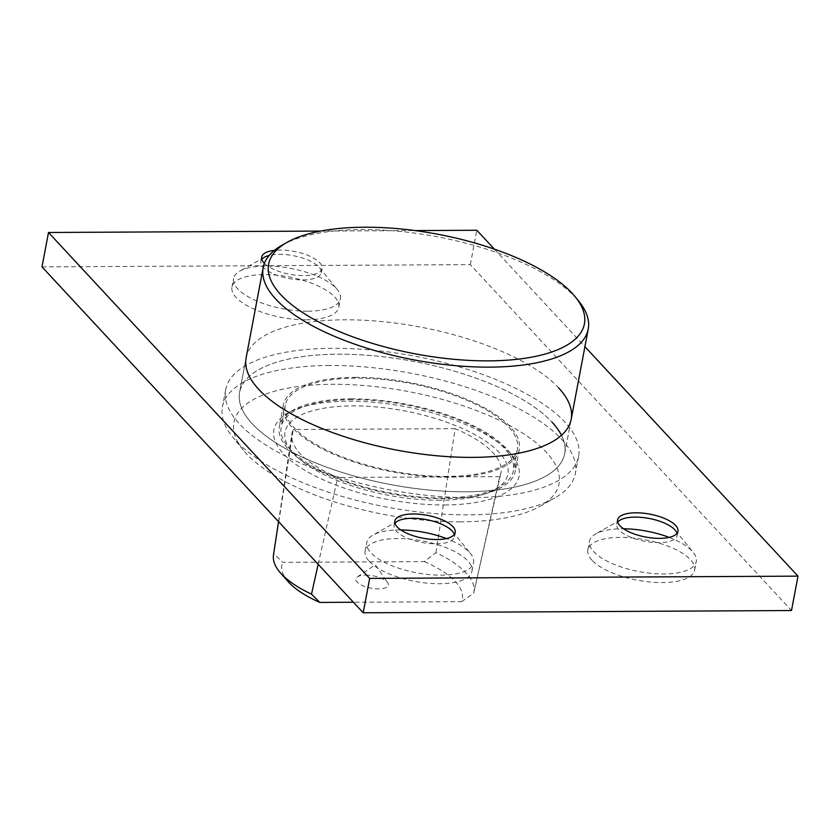 <?xml version="1.0" encoding="UTF-8"?>
<svg xmlns="http://www.w3.org/2000/svg" width="840" height="840" viewBox="0 0 840 840"><rect width="100%" height="100%" fill="white"/><g stroke="black" fill="none" stroke-linecap="round" stroke-linejoin="round"><path stroke-width="0.63" stroke-dasharray="4.2 3.15" d="M264.39 263.361A30.723 11.634 10.7 0 0 303.713 275.594A30.723 11.634 10.7 0 0 322.046 268.527A30.723 11.634 10.7 0 0 279.993 250.047A30.723 11.634 10.7 0 0 274.407 250.362M261.807 259.361A30.723 11.634 10.7 0 0 260.862 261.408A30.723 11.634 10.7 0 0 302.904 279.888A30.723 11.634 10.7 0 0 321.227 272.822A30.723 11.634 10.7 0 0 319.473 267.645A30.723 11.634 10.7 0 0 279.185 254.341A30.723 11.634 10.7 0 0 269.209 255.423M307.965 311.209A54.348 20.58 10.7 0 0 340.389 298.694A54.348 20.58 10.7 0 0 337.27 289.538A54.348 20.58 10.7 0 0 265.997 266.007A54.348 20.58 10.7 0 0 239.82 271.12A54.348 20.58 10.7 0 0 233.583 278.512A54.348 20.58 10.7 0 0 307.965 311.209M306.348 319.798A54.348 20.58 10.7 0 0 338.762 307.293A54.348 20.58 10.7 0 0 264.369 274.596A54.348 20.58 10.7 0 0 231.956 287.112A54.348 20.58 10.7 0 0 306.348 319.798M676.998 533.337A30.723 11.634 -169.3 0 1 677.124 535.595A30.723 11.634 -169.3 0 1 651.934 542.336A30.723 11.634 -169.3 0 1 619.101 530.03A30.723 11.634 -169.3 0 1 616.76 524.181A30.723 11.634 -169.3 0 1 617.704 522.134M669.123 537.39A54.348 20.58 -169.3 0 1 692.139 551.124A54.348 20.58 -169.3 0 1 693.178 552.311A54.348 20.58 -169.3 0 1 696.287 561.466A54.348 20.58 -169.3 0 1 651.714 573.405A54.348 20.58 -169.3 0 1 593.628 551.639A54.348 20.58 -169.3 0 1 589.481 541.286A54.348 20.58 -169.3 0 1 595.718 533.894A54.348 20.58 -169.3 0 1 623.553 528.78M592 560.227A54.348 20.58 -169.3 0 1 587.853 549.885A54.348 20.58 -169.3 0 1 632.425 537.947A54.348 20.58 -169.3 0 1 690.512 559.713A54.348 20.58 -169.3 0 1 694.659 570.066A54.348 20.58 -169.3 0 1 650.087 582.005A54.348 20.58 -169.3 0 1 592 560.227M394.979 523.299A30.723 11.634 10.7 0 0 394.034 525.346A30.723 11.634 10.7 0 0 396.375 531.195A30.723 11.634 10.7 0 0 429.209 543.501A30.723 11.634 10.7 0 0 454.398 536.76A30.723 11.634 10.7 0 0 454.272 534.503M400.827 529.946A54.348 20.58 10.7 0 0 372.992 535.059A54.348 20.58 10.7 0 0 366.755 542.451A54.348 20.58 10.7 0 0 370.902 552.804A54.348 20.58 10.7 0 0 428.988 574.571A54.348 20.58 10.7 0 0 473.56 562.632A54.348 20.58 10.7 0 0 470.453 553.476A54.348 20.58 10.7 0 0 469.413 552.29A54.348 20.58 10.7 0 0 446.397 538.555M369.274 561.393A54.348 20.58 10.7 0 0 427.361 583.17A54.348 20.58 10.7 0 0 471.933 571.231A54.348 20.58 10.7 0 0 467.786 560.879A54.348 20.58 10.7 0 0 409.7 539.112A54.348 20.58 10.7 0 0 365.127 551.05A54.348 20.58 10.7 0 0 369.274 561.393M561.466 435.278A165.417 62.643 -169.3 0 1 564.69 453.695A165.417 62.643 -169.3 0 1 429.019 490.035A165.417 62.643 -169.3 0 1 252.242 423.769A165.417 62.643 -169.3 0 1 239.621 392.269A165.417 62.643 -169.3 0 1 375.281 355.94A165.417 62.643 -169.3 0 1 552.069 422.195M42 266.878L470.316 264.632L791.5 610.533M320.659 231.073L414.96 230.58M494.382 249.165L584.913 346.668M246.109 357.893L239.621 392.269A165.417 62.643 -169.3 0 1 338.279 354.197A165.417 62.643 -169.3 0 1 564.69 453.695A165.417 62.643 -169.3 0 1 466.022 491.768A165.417 62.643 -169.3 0 1 239.621 392.269L246.109 357.893A165.417 62.643 -169.3 0 1 381.78 321.552A165.417 62.643 -169.3 0 1 558.558 387.818M470.316 264.632L476.816 230.255M282.156 245.133A165.417 62.643 -169.3 0 1 361.83 229.551A165.417 62.643 -169.3 0 1 578.771 301.171M440.265 500.241A113.421 42.956 -169.3 0 1 291.512 451.122A113.421 42.956 -169.3 0 1 352.674 405.899A113.421 42.956 -169.3 0 1 478.957 436.947A113.421 42.956 -169.3 0 1 494.897 489.552A113.421 42.956 -169.3 0 1 440.265 500.241M351.656 399.641A118.157 44.751 10.7 0 0 281.18 426.836A118.157 44.751 10.7 0 0 287.952 446.744A118.157 44.751 10.7 0 0 442.901 497.9A118.157 44.751 10.7 0 0 499.81 486.78A118.157 44.751 10.7 0 0 513.377 470.705A118.157 44.751 10.7 0 0 351.656 399.641M444.644 504.956A124.772 47.25 10.7 0 0 511.917 455.207A124.772 47.25 10.7 0 0 348.285 401.184A124.772 47.25 10.7 0 0 288.194 412.933A124.772 47.25 10.7 0 0 305.729 470.81A124.772 47.25 10.7 0 0 444.644 504.956M350.931 398.853A120.047 45.465 -169.3 0 1 508.358 450.828A120.047 45.465 -169.3 0 1 515.235 471.062A120.047 45.465 -169.3 0 1 443.636 498.687A120.047 45.465 -169.3 0 1 279.321 426.479A120.047 45.465 -169.3 0 1 293.108 410.151A120.047 45.465 -169.3 0 1 350.931 398.853M460.341 521.861A165.417 62.643 -169.3 0 1 243.401 450.23A165.417 62.643 -169.3 0 1 332.598 384.279A165.417 62.643 -169.3 0 1 516.768 429.555A165.417 62.643 -169.3 0 1 540.015 506.279A165.417 62.643 -169.3 0 1 460.341 521.861M329.553 365.495A179.592 68.008 10.7 0 0 222.432 406.833A179.592 68.008 10.7 0 0 232.722 437.094A179.592 68.008 10.7 0 0 468.248 514.857A179.592 68.008 10.7 0 0 554.757 497.952A179.592 68.008 10.7 0 0 575.369 473.519A179.592 68.008 10.7 0 0 329.553 365.495M471.503 497.669A179.592 68.008 -169.3 0 1 225.687 389.644A179.592 68.008 -169.3 0 1 332.808 348.306A179.592 68.008 -169.3 0 1 578.624 456.33A179.592 68.008 -169.3 0 1 471.503 497.669M354.984 377.36A120.047 45.465 -169.3 0 1 519.298 449.568A120.047 45.465 -169.3 0 1 447.689 477.204A120.047 45.465 -169.3 0 1 283.385 404.995A120.047 45.465 -169.3 0 1 354.984 377.36M446.964 476.417A118.157 44.751 -169.3 0 1 285.243 405.342A118.157 44.751 -169.3 0 1 355.719 378.147A118.157 44.751 -169.3 0 1 517.44 449.221A118.157 44.751 -169.3 0 1 446.964 476.417M365.715 575.127A16.538 6.269 -169.3 0 1 387.692 582.676A16.538 6.269 -169.3 0 1 378.494 588.882A16.538 6.269 -169.3 0 1 360.381 584.535A16.538 6.269 -169.3 0 1 357.346 576.933A16.538 6.269 -169.3 0 1 365.715 575.127M318.161 564.291L337.754 477.467A106.334 40.268 -169.3 0 1 291.889 433.87A106.334 40.268 -169.3 0 1 293.233 429.513L273.788 553.539A101.924 38.598 10.7 0 0 273.483 555.009M435.95 552.688L455.175 428.673A106.334 40.268 -169.3 0 1 500.84 473.351A106.334 40.268 -169.3 0 1 499.706 476.627L473.666 593.303A101.924 38.598 10.7 0 0 473.771 592.861A101.924 38.598 10.7 0 0 435.95 552.688L424.326 561.593L282.66 562.338L273.788 553.539M424.326 561.593A91.823 34.776 -169.3 0 1 461.548 601.682L353.409 602.249M288.141 581.626A91.823 34.776 -169.3 0 1 282.66 562.338M455.175 428.673L293.233 429.513M499.706 476.627L337.754 477.467M461.548 601.682L473.666 593.303M321.227 272.822L322.046 268.527M319.473 267.645L337.27 289.538M338.762 307.293L340.389 298.694M616.76 524.181L617.568 519.887M620.288 520.002L595.718 533.894M587.853 549.885L589.481 541.286M454.398 536.76L455.217 532.455M452.644 531.583L470.453 553.476M471.933 571.231L473.56 562.632M564.69 453.695L571.19 419.307L564.69 453.695M365.127 551.05L366.755 542.451M397.562 521.168L372.992 535.059M394.034 525.346L394.842 521.052M694.659 570.066L696.287 561.466M675.371 530.418L693.178 552.311M677.124 535.595L677.943 531.289M231.956 287.112L233.583 278.512M264.39 257.24L239.82 271.12M260.862 261.408L261.671 257.113M291.512 451.122L287.952 446.744M508.358 450.828L511.917 455.207M243.401 450.23L232.722 437.094M225.687 389.644L222.432 406.833M519.298 449.568L515.235 471.062M285.243 405.342L281.18 426.836M357.346 576.933L375.354 564.816L387.692 582.676M278.555 521.64L291.889 433.87M473.771 592.861L500.84 473.351M517.44 449.221L513.377 470.705M283.385 404.995L279.321 426.479M578.624 456.33L575.369 473.519M540.015 506.279L554.757 497.952M293.108 410.151L288.194 412.933M494.897 489.552L499.81 486.78"/><path stroke-width="1.26" d="M619.92 525.735A30.723 11.634 -169.3 0 1 617.568 519.887A30.723 11.634 -169.3 0 1 642.768 513.135A30.723 11.634 -169.3 0 1 675.601 525.441A30.723 11.634 -169.3 0 1 677.943 531.289A30.723 11.634 -169.3 0 1 652.743 538.041A30.723 11.634 -169.3 0 1 619.92 525.735M617.704 522.134A30.723 11.634 -169.3 0 1 620.288 520.002A30.723 11.634 -169.3 0 1 648.312 518.312A30.723 11.634 -169.3 0 1 674.783 529.746A30.723 11.634 -169.3 0 1 675.371 530.418A30.723 11.634 -169.3 0 1 676.998 533.337M623.553 528.78A54.348 20.58 -169.3 0 1 669.123 537.39M397.183 526.901A30.723 11.634 10.7 0 0 430.017 539.207A30.723 11.634 10.7 0 0 455.217 532.455A30.723 11.634 10.7 0 0 452.865 526.606A30.723 11.634 10.7 0 0 420.042 514.301A30.723 11.634 10.7 0 0 394.842 521.052A30.723 11.634 10.7 0 0 397.183 526.901M454.272 534.503A30.723 11.634 10.7 0 0 452.644 531.583A30.723 11.634 10.7 0 0 452.056 530.912A30.723 11.634 10.7 0 0 425.586 519.477A30.723 11.634 10.7 0 0 397.562 521.168A30.723 11.634 10.7 0 0 394.979 523.299M558.558 387.818A165.417 62.643 -169.3 0 1 571.19 419.307A165.417 62.643 -169.3 0 1 435.519 455.647A165.417 62.643 -169.3 0 1 258.741 389.382A165.417 62.643 -169.3 0 1 246.109 357.893L263.172 267.635A165.417 62.643 -169.3 0 1 282.156 245.133L287.07 242.351A160.681 60.858 10.7 0 0 309.645 316.89A160.681 60.858 10.7 0 0 488.565 360.864A160.681 60.858 10.7 0 0 575.211 296.793A160.681 60.858 10.7 0 0 364.466 227.22A160.681 60.858 10.7 0 0 287.07 242.351M552.069 422.195A165.417 62.643 -169.3 0 1 561.466 435.278M584.913 346.668L798 576.146L791.5 610.533L363.185 612.78L42 266.878L48.499 232.491L320.659 231.073M274.407 250.362A30.723 11.634 10.7 0 0 261.671 257.113A30.723 11.634 10.7 0 0 264.39 263.361M414.96 230.58L476.816 230.255L494.382 249.165M798 576.146L369.684 578.393L48.499 232.491M363.185 612.78L369.684 578.393M446.397 538.555A54.348 20.58 10.7 0 0 400.827 529.946M269.209 255.423A30.723 11.634 10.7 0 0 264.39 257.24A30.723 11.634 10.7 0 0 261.807 259.361M575.211 296.793L578.771 301.171A165.417 62.643 -169.3 0 1 588.242 329.049A165.417 62.643 -169.3 0 1 489.573 367.132A165.417 62.643 -169.3 0 1 263.172 267.635M278.555 521.64L273.483 555.009A101.924 38.598 10.7 0 0 280.529 572.996A101.924 38.598 10.7 0 0 311.504 594.153L318.161 564.291M353.409 602.249L319.882 602.427A91.823 34.776 -169.3 0 1 288.141 581.626L280.529 572.996M311.504 594.153L319.882 602.427M588.242 329.049L571.19 419.307"/></g></svg>
